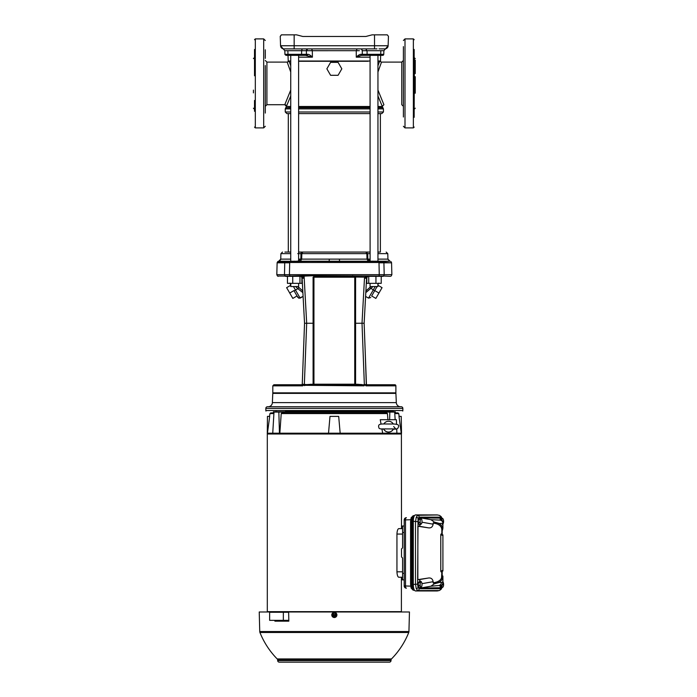 <?xml version="1.0" encoding="UTF-8"?>
<svg xmlns="http://www.w3.org/2000/svg" width="697" height="697" viewBox="0 0 697 697"><rect width="100%" height="100%" fill="white"/><g stroke="black" fill="none" stroke-linecap="round" stroke-linejoin="round"><path stroke-width="1.05" d="M265.296 100.926L265.296 65.553M403.389 82.995L403.389 83.797M381.808 113.602L377.948 113.602L381.808 113.602L383.428 111.982L377.948 111.982M370.072 113.602L298.612 113.602L370.072 113.602M284.916 252.061L290.736 252.061L288.305 252.061L288.305 113.602L290.736 113.602L286.876 113.602L285.256 111.982L290.736 111.982M380.466 48.877L384.892 48.877A3.232 3.232 89.9 0 0 388.124 45.749L388.456 36.331L387.305 34.85L372.102 34.85L365.899 36.471L303.056 36.471M284.411 34.85L287.53 34.85M297.758 253.638L300.991 253.638A1.621 1.612 -90 0 1 302.603 252.061L300.991 253.638L300.851 259.127L298.238 261.166M298.612 252.061L370.072 252.061L366.082 252.061L367.694 253.638L370.072 253.638M379.429 276.334L381.233 276.334L381.233 283.348L375.944 283.348L375.944 276.334M394.807 384.753L366.953 384.753L394.807 384.753A1.08 1.08 0 0 1 395.887 385.833L395.887 392.847L272.806 392.847L273.346 392.847L272.78 393.378L395.905 393.378L396.314 402.631A4.313 4.313 0 0 0 400.627 406.76L268.066 406.76A4.313 4.313 0 0 0 272.379 402.631L396.314 402.631M267.456 406.76L401.228 406.76A1.621 1.621 0 0 1 402.849 408.381L265.836 408.381A1.621 1.621 0 0 1 267.456 406.76L294.918 406.76M403.389 68.323L403.389 83.396M265.296 60.473L266.916 62.094L266.916 104.707L284.785 104.707L290.736 90.079M377.948 90.079L383.908 104.707L382.287 106.406L377.948 95.986M330.605 75.302L326.867 68.829L330.605 62.355L338.08 62.355L341.818 68.829L338.08 75.302L330.605 75.302L326.867 68.829M290.736 72.018L287.181 62.094L289.098 61.284L290.736 65.771M290.736 95.986L286.397 106.406L290.736 106.484M312.317 50.698L312.413 57.171L298.612 57.171M374.15 55.351L370.072 55.351L370.107 261.227L367.833 259.127L367.694 253.638L366.857 253.638L365.873 252.061M307.734 54.314C308.91 54.279 310.47 55.229 312.413 57.171L305.617 55.351L307.255 55.351L307.734 54.314L284.934 54.305L284.803 50.698L283.243 48.903L283.801 48.877C281.884 48.694 280.804 47.657 280.56 45.749L280.238 36.331L280.56 45.749C280.804 47.657 281.884 48.694 283.801 48.877L283.479 48.86M294.169 261.227L294.866 261.218M372.433 261.166L373.148 261.192M334.342 259.127L366.997 259.127L366.857 253.638L301.827 253.638L301.688 259.127L334.342 259.127M325.055 261.227L277.763 261.558L277.127 262.804L289.691 262.804L289.429 274.67L379.255 274.67L379.002 262.804L391.557 262.804L391.871 274.67L384.195 274.714L383.908 262.455L391.557 262.804M277.171 262.473L284.777 262.455C285.779 261.837 287.417 261.837 289.699 262.455L378.985 262.455C381.215 261.837 382.853 261.837 383.908 262.455L383.951 262.804M365.306 354.111L366.3 384.587L366.953 384.753L366.422 384.23L364.139 323.26L366.578 278.155L367.763 276.334M297.819 286.528L302.794 290.945M365.89 290.945L370.865 286.528M353.144 384.753L351.157 384.753M371.222 286.528L377.948 286.528L377.948 283.348M313.65 276.692L344.858 276.256L355.592 277.171L355.583 384.213L362.135 384.587L364.087 385.833L302.942 385.293L304.336 384.892L304.572 385.633L306.558 384.587L313.101 384.213L313.092 277.197L316.063 275.724L383.489 276.082L384.195 274.67L379.255 274.67L379.002 276.082M304.903 323.26L306.68 323.26L304.336 384.892L302.794 385.293L302.786 385.833L301.731 384.753L302.263 384.23L306.558 384.587L304.572 385.633M290.736 283.348L290.736 286.528L297.462 286.528M377.948 284.454L378.846 283.087M378.018 283.348L377.835 285.256M302.332 384.753L273.877 384.753L272.806 385.833L302.786 385.833L302.393 384.587L302.062 384.997M395.347 392.847L395.905 393.378M334.342 411.073L393.108 411.073L334.342 411.073M265.296 83.396L265.296 76.687M266.916 62.094L287.19 62.094L289.098 61.284M284.785 104.707A1.621 1.621 27.2 0 1 286.397 106.406L284.785 104.707A1.621 1.621 27.2 0 1 286.397 106.406M403.389 117L403.389 101.631L403.389 106.319L401.768 104.707L401.768 62.094L381.503 62.094L379.586 61.284L381.503 62.094L377.948 72.018M380.1 61.284L379.577 61.301M378.558 63.985L378.384 64.464M377.948 65.771L379.586 61.284L377.948 61.284L380.475 61.022L380.667 55.351M368.164 61.284L298.612 61.284M290.736 61.284L288.218 61.022L290.736 61.022M334.342 61.284L343.36 61.284M358.18 61.284L359.73 61.284M359.364 50.681L356.245 50.698L356.272 57.171L361.429 55.351L370.072 55.351M370.072 57.171L356.272 57.171C358.206 55.229 359.765 54.279 360.95 54.314L361.429 55.351L363.067 55.351L361.429 55.351M380.832 50.698L380.701 54.305L383.759 54.305A1.08 1.08 0.6 0 1 382.679 55.351L363.067 55.351L362.309 54.305L360.95 54.314M316.682 48.877L351.105 48.877M356.681 50.689L284.803 50.698L280.569 45.828M307.255 55.351L288.549 55.351M323.129 48.877L322.188 48.877M357.134 48.877L364.418 48.877L357.134 48.877L356.245 50.698M284.184 48.877L294.3 48.877M304.267 48.877L311.55 48.877L304.267 48.877M374.394 48.877L283.243 48.903M307.734 48.877L306.401 50.698L306.384 54.305L305.617 55.351L300.808 55.351A1.08 0.767 -90 0 0 301.566 54.305L301.653 50.698A1.891 1.333 -90 0 1 302.995 48.877M298.612 261.218L298.612 55.351L294.674 55.351M286.362 48.877L291.111 48.877M288.018 55.351L286.005 55.351L288.018 55.351L288.218 61.022M374.855 48.877L377.007 48.877M379.029 48.877L380.196 48.877M385.441 48.903L388.116 45.828L383.881 50.698L383.759 54.305L367.119 54.305A1.08 0.767 -90 0 0 367.885 55.351L368.791 55.351M388.447 36.471L388.124 45.749C387.88 47.657 386.8 48.694 384.892 48.877L384.892 48.877A3.232 3.232 89.9 0 0 388.124 45.749L280.56 45.749M282.642 48.659L281.057 47.361M296.861 261.148L297.34 261.14M297.445 261.14L298.089 261.157M282.59 48.642L281.693 48.093M370.072 259.127L366.997 259.127L368.312 261.227L370.107 261.227M369.985 261.227L329.123 261.227L329.324 259.136M377.948 259.127L387.698 259.127L389.841 261.227L339.561 261.227L339.361 259.127M387.698 259.127L389.841 261.227L389.292 261.227M280.238 36.471L281.379 34.85L280.238 36.331M302.786 36.471L296.582 34.85L281.379 34.85M279.375 261.227L280.996 259.127L290.736 259.127M290.179 261.558L289.987 262.473L378.706 262.473L378.506 261.558L278.844 261.227M298.612 259.127L301.688 259.127L300.372 261.227L298.699 261.227L329.123 261.227M290.422 261.227L289.891 261.567M374.524 48.877L374.524 34.85L387.305 34.85M378.462 261.227L384.526 261.227M377.948 252.061L380.379 252.061L377.948 252.061M378.541 261.227L377.948 261.096M383.359 261.567L382.426 261.227M384.012 262.473A1.08 1.019 90 0 0 383.446 261.558L389.945 261.227M290.736 261.096L290.144 261.227M299.762 35.678L296.582 34.85M288.305 252.061L285.587 252.061M302.603 252.061L300.991 253.638L301.827 253.638L302.812 252.061M277.127 262.804L276.814 274.714L277.511 276.047L285.195 276.082L284.489 274.714L284.733 262.804L284.585 270.236M276.814 274.67L289.429 274.67L290.1 276.047L285.003 276.047A1.08 1.019 -90 0 0 285.692 276.334C275.803 276.334 275.803 276.334 285.692 276.334L301.226 276.308L301.74 276.918L302.716 275.724L316.063 275.724M382.322 276.334L382.993 276.334A1.08 1.019 90 0 0 383.69 276.047L390.442 276.334M300.904 276.334L290.1 276.047L302.716 275.724L304.084 276.117L304.206 278.269L302.463 278.164M378.593 276.047L367.145 276.047L378.593 276.047M382.993 276.334L378.349 276.334L382.993 276.334C392.881 276.334 392.881 276.334 382.993 276.334M313.467 275.724L304.084 276.117M302.716 275.724L304.206 278.269L306.68 323.26L313.938 323.26L313.946 277.197L313.092 277.197L354.747 277.197L354.738 384.213L355.67 384.753L353.205 384.753M321.657 276.047L323.817 276.256M344.858 276.256L347.028 276.047M352.621 275.724L355.296 277.058M354.747 277.014L364.993 277.153L365.664 276.09L366.709 277.118L367.458 276.308L368.73 276.334L368.73 283.348L375.944 283.348M304.545 323.26L302.245 384.247L301.731 384.753L302.254 384.256L304.545 323.26L302.106 278.155L301.148 276.334M324.584 276.334L344.1 276.334L324.488 276.317M289.255 276.334L292.74 276.334L287.46 276.334L287.46 283.348L292.74 283.348L292.74 276.334M292.74 283.348L299.963 283.348L299.963 276.334L300.93 276.334M301.74 276.918L304.206 278.269M364.993 277.153L364.479 278.269L366.709 277.118M354.756 323.26L364.148 323.26M366.221 278.164L364.479 278.269L362.013 323.26L364.348 384.587L366.3 384.587L365.89 385.336L364.348 384.587L362.083 385.005L358.04 384.753L357.944 384.213M366.796 277.319L366.796 283.348L368.73 283.348M302.254 384.256L301.731 384.753L302.393 384.587M308.588 384.805L310.644 384.753L310.74 384.213M357.753 384.753L354.738 384.753L354.738 384.213L313.946 384.213L313.946 384.753L313.014 384.753L313.946 384.213L313.938 323.26M358.04 384.753L307.124 384.936M301.897 277.328L301.897 283.348L299.963 283.348M287.452 283.348L287.452 276.5L286.336 276.334M361.551 384.927L364.087 385.833L364.348 384.892L365.742 385.293L364.47 385.092M321.395 384.753L327.59 384.753M373.095 286.528L365.803 292.627M374.637 290.806L377.112 286.528L374.637 290.806L377.112 286.528L374.751 290.605L378.959 293.028L375.857 298.403L371.649 295.972L374.637 290.806L369.776 287.547M302.89 292.627L297.837 288.689L298.917 287.547M293.446 286.528L295.484 290.048L297.837 288.689L295.589 286.528M366.422 384.23L366.953 384.753L365.899 385.833L365.742 385.336L365.899 385.833L395.887 385.833M290.666 283.348L290.849 285.256L289.839 283.087L290.736 284.454M293.934 290.605L289.725 293.028L292.827 298.403L297.035 295.972L298.917 298.281L303.09 296.425L300.146 298.124L295.484 290.048L294.047 290.806L297.933 297.532L294.047 290.806M377.948 285.282L382.061 287.661L378.959 293.028M289.725 293.028L286.624 287.661L290.736 285.282M401.228 406.76L373.766 406.76M285.543 411.073L393.108 411.073M265.949 411.073L265.836 410.533L402.849 410.533L402.849 408.381M415.255 73.586L415.255 60.169L415.255 73.586M403.389 46.629L403.389 99.81M414.175 49.478L414.175 100.115M415.255 76.687L415.255 93.206M403.389 101.239L403.389 90.758M414.175 117.314L414.175 91.019M414.175 90.401L414.175 73.594M403.389 65.161L403.389 58.374M414.175 50.977L414.175 59.184M414.175 54.026L414.175 55.516M414.175 64.359L414.175 76.844M414.175 76.391L414.175 57.773L415.255 58.583M253.429 90.105L253.429 92.893M265.296 66.668L265.296 100.124M265.296 113.08L265.296 101.631M254.51 111.276L254.51 100.455M265.296 101.239L265.296 91.15M254.51 65.422L254.51 49.478L255.32 49.792M254.51 50.977L254.51 57.773M254.51 75.773L254.51 64.359M265.296 58.374L265.296 49.792C265.296 45.653 265.296 45.653 265.296 49.792M265.296 90.758L265.296 83.762M281.893 412.885L386.791 412.885L387.454 413.574L281.231 413.574L281.893 412.885M396.724 428.882L396.898 433.194L401.524 433.194L401.411 433.996L267.273 433.996L267.456 416.388L269.695 416.388L267.439 433.194L272.745 433.194L273.991 412.075L278.844 412.075L279.453 433.194L272.745 433.194M281.231 413.574L279.828 433.194L382.679 433.194L381.93 429.021M392.568 411.805L392.568 411.073M276.117 411.805L276.117 411.073M273.294 412.885L273.39 411.805L395.295 411.805L395.391 412.885M328.522 433.194L329.995 416.388L338.69 416.388L340.162 433.194M401.524 433.194L401.228 416.388L398.989 416.388L401.245 433.194M396.549 424.133L396.375 419.707L380.248 419.707L381.041 424.081M396.898 433.194L382.679 433.194M395.147 419.707L394.694 412.075L384.552 412.075L384.578 412.885M389.623 419.707L389.841 412.075M387.898 419.707L387.454 413.574M271.15 412.885L273.947 412.885M394.746 412.885L397.943 412.885L398.745 413.574L394.781 413.574M278.844 412.075L284.132 412.075L284.106 412.885M442.098 519.239A2.701 0.924 -90 0 1 442.342 518.847A2.701 0.924 -90 0 1 443.24 519.291A2.701 0.924 -90 0 1 443.527 520.459A2.701 0.924 -90 0 1 443.571 521.853A2.701 0.924 -90 0 1 443.24 523.473A2.701 0.924 -90 0 1 442.978 523.917A2.701 0.924 -90 0 1 442.909 523.978M443.24 519.291A2.701 0.924 -90 0 1 443.248 519.317L442.621 518.315L441.001 518.394M442.247 524.449L442.978 523.917M441.619 519.378L442.621 518.315M393.256 424.003A5.393 5.393 -0 0 0 383.847 424.003M383.69 429.056A5.393 5.393 -0 0 0 393.413 429.056M384.073 429.064L383.725 429.047A5.393 5.393 -0 0 0 393.369 429.056L393.038 429.064C398.222 429.587 398.1 427.775 398.536 426.529C399.346 424.865 397.29 424.02 392.341 423.985C382.087 424.125 378.523 423.157 378.576 426.529C379.316 427.392 377.321 429.221 384.073 429.064L385.65 428.838M391.461 428.838L393.038 429.064M402.578 557.975L402.578 571.819L402.578 558.027L401.533 556.947L401.498 548.931L402.578 547.851L402.578 534.059L402.578 547.894M267.3 433.996L267.3 611.661L401.394 611.661L401.394 577.247L402.578 577.247L398.789 577.247C397.76 576.985 397.142 575.173 396.942 571.819L396.942 534.059C397.142 530.705 397.76 528.901 398.789 528.631L401.498 528.631L401.394 433.996M401.498 528.631L402.578 528.631L402.578 534.059L396.942 534.059M396.942 571.819L402.578 571.819L402.578 577.247M398.789 528.631L402.578 528.631M442.909 581.899A2.701 0.924 -90 0 1 443.24 582.396A2.701 0.924 -90 0 1 443.248 582.422A2.701 0.924 -90 0 1 443.527 583.572A2.701 0.924 -90 0 1 443.571 584.957A2.701 0.924 -90 0 1 443.24 586.586A2.701 0.924 -90 0 1 442.978 587.031A2.701 0.924 -90 0 1 442.098 586.63M442.064 586.56L442.247 587.562L442.978 587.031M442.621 581.429L443.24 582.396M442.247 587.562L440.826 587.562M421.659 582.396L421.032 581.429L420.03 582.492L420.169 584.025A2.701 0.924 -90 0 1 420.761 581.96A2.701 0.924 -90 0 1 421.659 582.396A2.701 0.924 -90 0 1 421.668 582.422A2.701 0.924 -90 0 1 421.938 583.572A2.701 0.924 -90 0 1 421.981 584.957A2.701 0.924 -90 0 1 421.659 586.586A2.701 0.924 -90 0 1 421.389 587.031A2.701 0.924 -90 0 1 420.483 586.56A2.701 0.924 -90 0 1 420.169 584.025L419.847 585.558L420.666 587.562L421.389 587.031M419.847 585.558L418.296 585.558A2.431 0.828 -90 0 1 418.27 585.323A2.431 0.828 -90 0 1 418.47 582.753M421.032 581.429L419.481 581.429L418.488 582.492L420.03 582.492M420.666 587.562L419.115 587.562L418.296 585.558L418.488 582.492M418.819 586.822A2.431 0.828 -90 0 1 418.305 585.567M402.578 558.027L402.578 579.852L404.199 579.904L401.533 579.817L401.498 577.334L402.578 577.29M402.578 528.579L401.533 528.544L401.498 526.061L404.199 525.965L404.199 532.491L402.578 532.543L402.578 526.026M406.386 517.671L406.377 517.671A2.265 0.958 87.8 0 0 406.377 517.671A2.265 0.958 87.8 0 0 406.368 517.671A2.265 2.265 0 0 0 404.199 519.936L404.199 585.933L404.199 519.936A2.265 2.265 180 0 1 406.36 517.671A2.265 0.958 87.8 0 0 405.506 519.936L405.506 585.933A2.265 0.958 92.2 0 0 406.368 588.198A2.265 2.265 -0 0 1 404.199 585.933L410.681 586.133M404.199 585.933A2.265 2.265 0 0 0 406.368 588.198A2.265 0.958 92.2 0 0 406.377 588.198A2.265 0.958 92.2 0 0 406.386 588.198L406.377 588.198M410.629 521.609L411.186 521.609L411.186 584.269L411.744 588.451L413.147 590.176L414.462 590.263M411.117 518.185A1.08 0.714 18.9 0 1 411.108 517.836L413.216 515.693L411.744 517.427L411.186 521.609L412.014 521.53L412.014 584.347C412.136 587.919 412.816 589.889 414.035 590.263M410.629 584.269L412.014 584.347M414.462 515.614L413.147 515.702M414.035 515.614C412.816 515.989 412.136 517.958 412.014 521.53M413.757 517.313A4.313 1.472 90 0 0 412.563 521.548L412.563 584.33A4.313 1.472 90 0 0 413.757 588.564M402.578 573.326L404.199 573.387L404.199 579.904M401.498 577.334L401.533 579.817M401.498 528.544L401.533 526.061M402.578 547.851L402.578 532.543M421.659 519.291L421.032 518.315L420.03 519.378L420.169 520.912A2.701 0.924 -90 0 1 420.761 518.847A2.701 0.924 -90 0 1 421.659 519.291A2.701 0.924 -90 0 1 421.668 519.317A2.701 0.924 -90 0 1 421.938 520.459A2.701 0.924 -90 0 1 421.981 521.853A2.701 0.924 -90 0 1 421.659 523.473A2.701 0.924 -90 0 1 421.389 523.917A2.701 0.924 -90 0 1 420.483 523.447A2.701 0.924 -90 0 1 420.169 520.912L419.847 522.445L420.666 524.449L421.389 523.917M419.847 522.445L418.296 522.445A2.431 0.828 -90 0 1 418.27 522.21A2.431 0.828 -90 0 1 418.47 519.64M421.032 518.315L419.481 518.315L418.488 519.378L420.03 519.378M420.666 524.449L419.115 524.449L418.296 522.445L418.488 519.378M418.819 523.717A2.431 0.828 -90 0 1 418.305 522.454M441.628 518.472L440.53 517.157L419.15 517.157L418.052 518.472L417.599 584.199L415.499 584.199L415.499 521.678L416.266 517.174L417.677 515.301L437.42 514.97M439.249 590.551L417.677 590.577L416.266 588.695L415.499 584.199L413.286 584.591L413.286 521.286C413.417 517.427 414.14 515.301 415.464 514.909L437.272 514.926M437.42 590.908L439.066 590.577A1.891 1.777 -90 0 0 440.53 588.712L441.628 587.397M437.115 590.969L415.464 590.969L417.677 590.577A1.891 1.777 -90 0 0 419.15 588.712L440.53 588.712M417.599 521.678L413.286 521.286M441.671 587.562A1.891 1.255 18.9 0 1 441.637 588.015C441.802 588.695 441.001 589.549 439.232 590.559L437.272 590.951M419.15 517.157A1.891 1.777 -90 0 0 417.677 515.301L415.464 514.909M440.53 517.157A1.891 1.777 -90 0 0 439.066 515.301L437.115 514.909M434.292 583.842L439.554 582.378L442.909 582.561L442.909 584.461L440.199 587.754L420.709 587.998L430.903 586.203L434.292 583.842L433.142 582.762C437.768 582.187 440.574 580.514 441.558 577.743L441.828 571.496L441.027 571.871L440.783 571.252L442.909 570.259L442.909 570.991L441.027 571.871M439.554 582.378L442.7 578.763L442.63 575.992L442.351 578.684A1.08 0.976 18.7 0 1 441.558 577.743M442.63 577.299A1.08 1.028 -0 0 1 441.828 576.306L441.828 571.496M441.828 528.065L441.828 529.563L441.558 528.134C440.574 525.364 437.768 523.682 433.142 523.107L434.292 522.036L430.903 519.674L420.709 517.88L440.199 518.124L442.909 521.417L442.909 523.316L439.554 523.491L434.292 522.036M433.848 522.21C438.518 522.828 441.349 524.492 442.351 527.193L442.63 529.886L441.828 530.931L441.828 534.372L441.828 529.563A1.08 1.028 180 0 1 442.63 528.57M420.439 581.429L419.254 579.634L417.851 579.634L417.851 526.235L419.254 526.235L420.439 524.449M421.955 522.21L433.142 524.179C432.576 527.15 430.842 528.343 427.941 527.768L419.254 526.235M419.254 579.634L427.941 578.109C430.842 577.525 432.576 578.719 433.142 581.69L421.955 583.668M415.464 590.969C414.14 590.577 413.417 588.451 413.286 584.591M442.909 535.61L440.783 534.616L441.027 533.998L442.909 534.878L442.909 570.259M442.909 534.878L441.027 533.998M440.783 534.616L440.783 571.252M427.941 578.109L417.851 579.634M417.851 526.235L427.941 527.768M442.63 529.886L442.7 527.106L439.554 523.491M442.909 576.062L442.909 578.815M420.709 587.998L420.709 587.536M420.709 518.315L420.709 517.88M433.142 524.179L433.142 523.107M433.142 582.762L433.142 581.69M440.199 587.754L440.199 585.75A3.232 3.232 -0 0 0 442.909 582.561L442.909 577.482M442.909 528.387L442.909 523.316A3.232 3.232 180 0 0 440.199 520.128L440.199 518.124M279.183 612.254L288.628 611.983L288.828 621.158L279.183 621.158L279.183 620.347M288.811 620.347L269.643 620.347L269.643 612.254L288.628 612.254M288.828 621.158L274.897 621.158L274.879 620.347M279.183 611.983L274.749 612.254M274.749 611.983L259.232 611.983L259.746 631.543L408.939 631.543L409.453 611.983L288.628 611.983M401.394 611.983L267.3 611.983M391.026 660.573L277.667 660.573A1.621 1.621 0 0 0 279.279 662.15L389.405 662.15A1.621 1.621 0 0 0 391.026 660.573L391.034 660.024A1.621 1.621 0 0 1 391.496 658.935A80.103 80.103 0 0 0 408.756 632.475A2.701 2.701 0 0 0 408.939 631.543M277.667 660.573L277.65 660.024A1.621 1.621 0 0 0 277.188 658.935L391.496 658.935M333.941 662.15L334.752 662.15L333.941 662.15M408.756 632.475L259.937 632.475A2.701 2.701 0 0 1 259.746 631.543M335.353 616.697L333.332 616.697L332.33 614.954L333.332 613.203L332.6 614.545L336.085 614.545L335.353 613.203L336.355 614.954L335.353 616.697L333.358 616.662L332.6 615.364L335.91 615.625A1.708 1.708 0 0 1 332.774 615.625M332.33 614.954L335.945 615.608L336.355 614.954M335.335 616.662L335.91 615.625M336.32 614.954L332.364 614.954M333.358 613.238L335.335 613.238M331.781 614.954A2.561 2.561 0 0 1 334.342 612.393A2.561 2.561 0 0 1 336.904 614.954A2.561 2.561 0 0 1 334.342 617.516A2.561 2.561 0 0 1 331.781 614.954M290.736 107.547L285.735 107.739L290.736 107.739M377.948 107.547L382.766 107.547L383.428 108.88L377.948 108.88M370.072 108.88L298.612 108.88M382.958 107.739L377.948 107.739M370.072 107.739L298.612 107.739M290.736 108.88L285.256 108.88L285.256 111.982M370.072 111.982L298.612 111.982M298.612 106.484L370.072 106.484M370.072 107.547L298.612 107.547M298.612 61.022L370.072 61.022M383.489 276.082L384.195 274.67M382.287 106.406L383.908 104.707M377.948 106.484L382.296 106.484L382.766 107.547M377.948 61.022L380.475 61.022M362.309 54.305L362.283 50.698L367.031 50.698L367.119 54.305L362.309 54.305M312.439 50.698L311.55 48.877M361.394 48.982L362.283 50.698M306.785 49.435L306.532 49.957M306.497 50.071L306.401 50.654M362.196 50.079L362.283 50.646M365.698 48.877L367.031 50.698L383.881 50.698L383.759 54.305M294.16 48.877L294.16 34.85M367.119 54.305L374.01 54.305M377.948 253.638L387.785 253.638L387.933 259.127L390.006 261.227M278.678 261.227L280.76 259.127L280.9 253.638L290.736 253.638M284.672 262.473A1.08 1.019 -90 0 1 285.239 261.558M316.961 275.733L317.161 276.596M320.716 384.213L321.178 384.753M365.367 300.703L365.594 296.425L368.539 298.124L375.239 286.528M347.707 384.213L341.086 384.213M383.141 411.073L383.202 410.533M414.175 109.02L414.445 57.773M403.389 126.279L405.001 127.9L405.001 38.893L403.389 40.513M405.001 127.9L413.365 127.9L413.365 38.893L414.175 39.703M254.51 127.089L255.32 127.9L255.32 38.893L263.684 38.893L263.684 127.9L265.296 126.279M273.904 413.574L269.948 413.574L270.741 412.885M404.199 519.936L410.681 519.735M411.117 587.693A1.08 0.714 -18.9 0 0 411.108 588.041L410.568 584.269L410.568 521.609L411.108 517.836A1.08 0.714 18.9 0 1 411.744 517.427M413.147 590.176L411.108 588.041A1.08 0.714 -18.9 0 0 411.744 588.451M413.896 590.246L413.216 590.176M413.216 515.693L413.896 515.632M412.563 521.548L413.286 521.548M412.563 584.33L413.286 584.33M417.599 584.199L418.052 587.397A1.891 1.255 161.1 0 1 416.266 588.695M441.637 588.015L441.776 587.562M418.052 518.472A1.891 1.255 -161.1 0 0 416.266 517.174M442.072 575.635L442.072 571.383M442.072 534.494L442.072 530.243M441.671 518.315A1.891 1.255 -18.9 0 0 441.637 517.862L441.776 518.315M442.7 578.763L442.351 578.684C441.349 581.385 438.518 583.049 433.848 583.668M441.558 528.134A1.08 0.976 161.3 0 1 442.351 527.193L442.7 527.106M441.384 582.326A3.232 3.041 90 0 1 438.866 585.515L430.903 586.203M430.903 519.674L440.199 520.128M440.199 585.75L438.866 585.515M418.052 587.397L419.15 588.712M283.348 620.347L283.348 612.254M391.034 660.024L277.65 660.024M333.332 613.203L335.353 613.203M332.774 614.275A1.708 1.708 0 0 1 335.91 614.275M266.916 104.707L265.296 106.319M286.397 106.484L285.927 107.547M381.233 276.5L382.357 276.334M287.983 54.305L287.852 50.698M290.736 55.351L290.736 261.227M391.174 276.047L391.871 274.67M370.072 283.348L370.072 286.528M272.806 385.833L272.806 392.847M272.78 393.378L272.379 402.631M265.836 410.533L265.836 408.381M401.768 62.094L403.389 60.473M285.256 108.88L285.735 107.739M383.428 108.88L383.428 111.982M377.948 55.351L377.948 261.227M284.968 54.549L286.789 55.351M284.934 54.305L285.927 55.342M380.379 113.602L380.379 252.061M277.763 261.558L278.739 261.227M390.921 261.558L391.522 262.473M280.9 253.638L282.52 252.061M387.785 253.638L386.164 252.061M378.349 276.334L368.025 276.334M277.511 276.047L278.242 276.334M313.946 384.753L313.014 384.753M366.953 384.753L366.43 384.256M298.612 283.348L298.612 286.528M368.539 298.124L365.594 296.425L368.539 298.124L370.752 297.532M402.753 411.073L402.849 410.533M413.365 127.9L414.175 127.089M414.445 109.02L415.255 108.209M405.001 38.893L413.365 38.893M254.239 57.773L253.429 58.583M255.32 127.9L263.684 127.9M255.32 38.893L254.51 39.703M263.684 38.893L265.296 40.513M254.239 109.02L253.429 108.209M269.948 413.574L269.547 416.388M398.745 413.574L399.137 416.388M393.674 426.529L395.748 428.925L381.355 428.925M442.186 530.121L442.186 534.547M442.186 571.331L442.186 575.748M442.63 575.992L441.828 574.947M441.637 517.862C441.802 517.174 441.001 516.329 439.232 515.318M259.937 632.475A80.103 80.103 0 0 0 277.188 658.935"/></g></svg>
